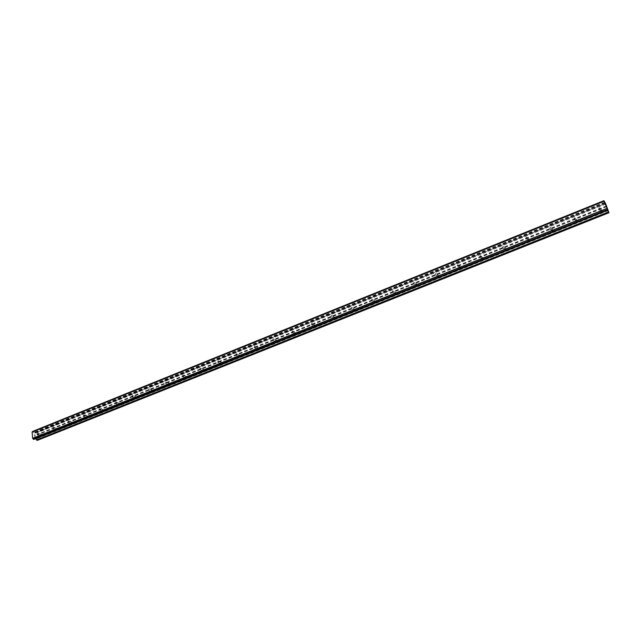 <?xml version="1.0" encoding="UTF-8"?>
<svg xmlns="http://www.w3.org/2000/svg" width="641" height="641" viewBox="0 0 641 641"><rect width="100%" height="100%" fill="white"/><g stroke="black" fill="none" stroke-linecap="round" stroke-linejoin="round"><path stroke-width="0.48" stroke-dasharray="3.21 2.4" d="M600.136 209.495L598.79 208.429L599.487 207.724L600.825 208.79L600.136 209.495M600.769 209.887L600.08 210.593L601.418 211.658L602.107 210.953L600.769 209.887M575.314 219.446L573.999 218.421L574.689 217.684L576.011 218.709L575.314 219.446M576.091 219.775L575.394 220.52L576.708 221.538L577.397 220.8L576.091 219.775M550.98 229.206L549.69 228.22L550.387 227.451L551.677 228.436L550.98 229.206M551.893 229.478L551.196 230.247L552.486 231.225L553.175 230.456L551.893 229.478M527.126 238.764L525.86 237.827L526.557 237.018L527.823 237.963L527.126 238.764M528.168 238.981L527.471 239.782L528.729 240.72L529.426 239.918L528.168 238.981M503.738 248.147L502.504 247.25L503.193 246.408L504.435 247.306L503.738 248.147M504.9 248.307L504.211 249.141L505.445 250.03L506.134 249.197L504.9 248.307M480.806 257.337L479.588 256.496L480.277 255.615L481.495 256.464L480.806 257.337M482.08 257.45L481.391 258.323L482.601 259.164L483.29 258.299L482.08 257.45M458.299 266.36L457.113 265.566L457.802 264.645L458.988 265.446L458.299 266.36M459.685 266.416L459.004 267.329L460.19 268.13L460.871 267.217L459.685 266.416M436.225 275.213L435.071 274.46L435.752 273.507L436.906 274.26L436.225 275.213M437.723 275.221L437.042 276.175L438.196 276.92L438.877 275.975L437.723 275.221M414.567 283.899L413.437 283.194L414.11 282.2L415.24 282.905L414.567 283.899M416.161 283.859L415.496 284.852L416.618 285.549L417.291 284.564L416.161 283.859M393.302 292.424L392.204 291.775L392.869 290.734L393.967 291.391L393.302 292.424M395 292.336L394.343 293.37L395.441 294.019L396.098 292.993L395 292.336M372.437 300.789L371.363 300.188L372.012 299.115L373.086 299.716L372.437 300.789M374.224 300.661L373.583 301.735L374.64 302.336L375.289 301.262L374.224 300.661M351.941 309.002L350.907 308.457L351.54 307.335L352.582 307.888L351.941 309.002M353.824 308.834L353.199 309.948L354.225 310.5L354.858 309.387L353.824 308.834M331.822 317.071L330.82 316.566L331.445 315.412L332.447 315.917L331.822 317.071M333.793 316.862L333.176 318.016L334.177 318.513L334.794 317.367L333.793 316.862M312.063 324.995L311.101 324.538L311.702 323.344L312.664 323.801L312.063 324.995M314.122 324.747L313.521 325.932L314.483 326.389L315.084 325.203L314.122 324.747M292.649 332.775L291.727 332.367L292.304 331.133L293.233 331.549L292.649 332.775M294.788 332.487L294.211 333.713L295.14 334.129L295.717 332.903L294.788 332.487M273.579 340.427L272.689 340.05L273.25 338.793L274.148 339.161L273.579 340.427M275.798 340.099L275.237 341.357L276.127 341.725L276.688 340.475L275.798 340.099M254.846 347.935L253.988 347.606L254.533 346.316L255.382 346.645L254.846 347.935M257.137 347.574L256.6 348.864L257.45 349.193L257.986 347.911L257.137 347.574M236.433 355.322L235.616 355.026L236.128 353.704L236.954 354L236.433 355.322M238.797 354.93L238.276 356.244L239.093 356.54L239.614 355.218L238.797 354.93M218.333 362.574L217.547 362.317L218.044 360.971L218.829 361.228L218.333 362.574M220.768 362.149L220.272 363.495L221.049 363.751L221.546 362.413L220.768 362.149M200.537 369.713L199.792 369.48L200.272 368.11L201.018 368.343L200.537 369.713M203.037 369.256L202.564 370.618L203.309 370.843L203.782 369.48L203.037 369.256M183.046 376.724L182.34 376.523L182.789 375.137L183.502 375.338L183.046 376.724M185.61 376.235L185.161 377.621L185.866 377.821L186.323 376.435L185.61 376.235M165.843 383.622L165.17 383.446L165.602 382.036L166.283 382.212L165.843 383.622M168.471 383.102L168.038 384.504L168.719 384.68L169.152 383.278L168.471 383.102M148.928 390.401L148.287 390.249L148.704 388.831L149.345 388.983L148.928 390.401M151.613 389.856L151.204 391.274L151.845 391.427L152.262 390.008L151.613 389.856M132.294 397.075L131.677 396.947L132.078 395.513L132.687 395.641L132.294 397.075M135.035 396.499L134.642 397.925L135.251 398.061L135.644 396.635L135.035 396.499M115.925 403.638L115.34 403.526L115.725 402.083L116.301 402.195L115.925 403.638M118.721 403.037L118.345 404.471L118.93 404.583L119.306 403.149L118.721 403.037M99.82 410.096L99.267 410L99.627 408.549L100.18 408.646L99.82 410.096M102.672 409.471L102.312 410.913L102.864 411.009L103.225 409.567L102.672 409.471M83.979 416.45L83.45 416.362L83.795 414.911L84.324 414.991L83.979 416.45M86.88 415.801L86.535 417.251L87.056 417.331L87.4 415.881L86.88 415.801M68.379 422.699L67.882 422.627L68.21 421.169L68.715 421.241L68.379 422.699M71.335 422.026L71.007 423.485L71.504 423.549L71.832 422.098L71.335 422.026M53.035 428.853L52.562 428.797L52.874 427.331L53.355 427.387L53.035 428.853M56.031 428.156L55.719 429.614L56.192 429.67L56.504 428.212L56.031 428.156M37.923 434.91L37.474 434.862L37.779 433.396L38.236 433.444L37.923 434.91M40.968 434.189L40.663 435.656L41.12 435.704L41.425 434.237L40.968 434.189M606.594 207.179L606.747 207.62M606.642 207.147L606.923 207.932M606.29 206.53L606.987 208.061M606.146 206.057L605.793 205.112M606.057 205.553L606.362 206.386M605.833 205.224L606.442 206.594M34.326 434.822L34.398 435.503L34.326 434.822M35.175 435.031L35.239 435.712L35.175 435.031M35.303 435.728L35.231 434.959L34.253 434.718L34.326 435.487L34.253 434.718L35.231 434.959L35.303 435.728M34.422 436.425L35.391 436.665L34.422 436.425M35.391 436.665L34.534 436.369L35.391 436.665M37.442 440.327L36.962 432.851L35.8 432.218L34.959 433.14L34.117 432.955L32.635 431.425L603.958 200.689M607.516 210.24L33.813 439.406L34.566 438.492L35.511 438.74M33.068 431.577L604.143 201.034L33.068 431.577M606.682 206.482L37.082 434.951M606.763 206.674L37.178 435.087M606.49 205.969L37.042 434.51M606.474 205.889L37.114 434.414M605.801 204.054L36.962 432.851M605.553 203.469L36.673 432.443M604.711 202.356L33.733 432.507M604.655 202.227L33.644 432.427M607.364 209.743L34.245 438.805M607.412 209.711L34.334 438.765M608.902 212.5L37.659 440.038M608.221 210.657L37.507 438.468M608.141 210.464L37.41 438.332M607.948 209.944L37.37 437.891M607.932 209.863L37.442 437.795M605.208 202.868L35.8 432.218M604.968 202.949L35.664 432.266M34.87 433.14L605.304 203.542L35.007 433.1M605.008 203.021L34.117 432.955M604.912 202.828L33.965 432.835M604.183 201.146L33.1 431.665M604.094 200.929L32.987 431.513M607.492 210.168L33.837 439.333M34.646 438.492L607.372 209.535L34.51 438.532M607.484 210.12L35.399 438.668M598.79 208.429L600.08 210.593M573.999 218.421L575.394 220.52M549.69 228.22L551.196 230.247M525.86 237.827L527.471 239.782M502.504 247.25L504.211 249.141M479.588 256.496L481.391 258.323M457.113 265.566L459.004 267.329M435.071 274.46L437.042 276.175M413.437 283.194L415.496 284.852M392.204 291.775L394.343 293.37M371.363 300.188L373.583 301.735M350.907 308.457L353.199 309.948M330.82 316.566L333.176 318.016M311.101 324.538L313.521 325.932M291.727 332.367L294.211 333.713M272.689 340.05L275.237 341.357M253.988 347.606L256.6 348.864M235.616 355.026L238.276 356.244M217.547 362.317L220.272 363.495M199.792 369.48L202.564 370.618M182.34 376.523L185.161 377.621M165.17 383.446L168.038 384.504M148.287 390.249L151.204 391.274M131.677 396.947L134.642 397.925M115.34 403.526L118.345 404.471M99.267 410L102.312 410.913M83.45 416.362L86.535 417.251M67.882 422.627L71.007 423.485M52.562 428.797L55.719 429.614M37.474 434.862L40.663 435.656M38.236 433.444L41.425 434.237M53.355 427.387L56.504 428.212M68.715 421.241L71.832 422.098M84.324 414.991L87.4 415.881M100.18 408.646L103.225 409.567M116.301 402.195L119.306 403.149M132.687 395.641L135.644 396.635M149.345 388.983L152.262 390.008M166.283 382.212L169.152 383.278M183.502 375.338L186.323 376.435M201.018 368.343L203.782 369.48M218.829 361.228L221.546 362.413M236.954 354L239.614 355.218M255.382 346.645L257.986 347.911M274.148 339.161L276.688 340.475M293.233 331.549L295.717 332.903M312.664 323.801L315.084 325.203M332.447 315.917L334.794 317.367M352.582 307.888L354.858 309.387M373.086 299.716L375.289 301.262M393.967 291.391L396.098 292.993M415.24 282.905L417.291 284.564M436.906 274.26L438.877 275.975M458.988 265.446L460.871 267.217M481.495 256.464L483.29 258.299M504.435 247.306L506.134 249.197M527.823 237.963L529.426 239.918M551.677 228.436L553.175 230.456M576.011 218.709L577.397 220.8M600.825 208.79L602.107 210.953M604.96 202.933L35.72 432.226M605.328 203.566L34.959 433.14M604.086 201.218L32.282 432.026M607.372 209.695L34.101 438.829M607.372 209.759L34.294 438.805M607.372 209.503L34.566 438.492"/><path stroke-width="0.96" d="M606.594 207.355L606.306 206.554L606.594 207.355M606.755 207.62L606.594 207.203M606.618 207.227L606.779 207.66L606.61 207.227M606.931 207.924L606.642 207.147M606.987 208.061L606.29 206.53M606.138 206.041L605.793 205.12M606.049 205.665L606.362 206.386L606.049 205.665M606.362 206.386L605.833 205.224M606.442 206.594L606.074 205.585M607.78 210.232L603.942 200.673L605.801 204.054L608.95 212.74L607.78 210.232L35.551 438.789L37.442 440.327L608.95 212.74M32.122 432.05L604.054 201.186L32.122 432.05L32.635 438.308L33.781 439.43L607.508 210.24L33.741 439.43M32.635 431.425L32.403 431.938M32.05 432.13L604.062 201.25L32.082 432.09M606.731 208.517L32.635 438.308M606.763 208.589L32.675 438.364M606.811 208.702L32.739 438.436M32.571 431.457L603.942 200.689L32.571 431.449M603.966 200.761L32.547 431.529M607.275 209.783L33.276 439.197M33.316 439.293L607.323 209.903L33.308 439.285M607.372 210L33.396 439.349M608.517 211.947L36.409 439.998M608.605 212.147L36.561 440.111M603.942 200.673L32.595 431.433M607.516 210.248L33.781 439.43"/></g></svg>
